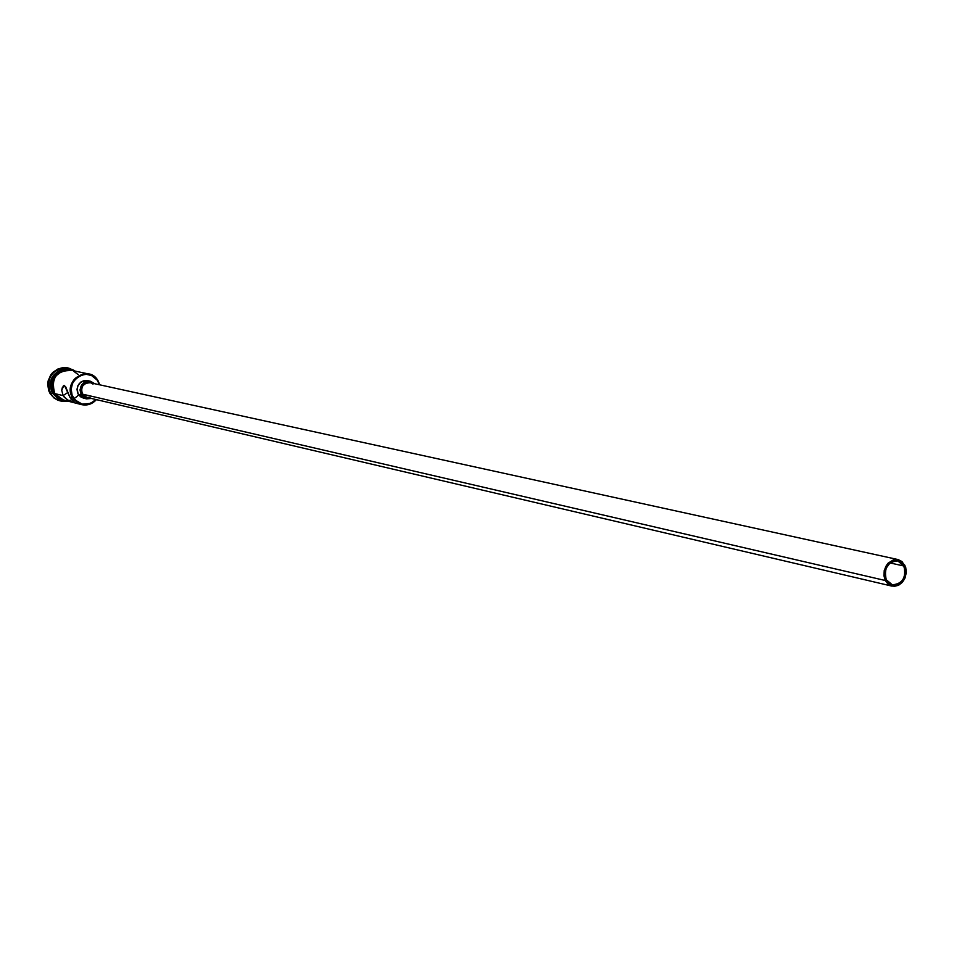 <?xml version="1.0" encoding="UTF-8"?>
<svg xmlns="http://www.w3.org/2000/svg" width="954" height="954" viewBox="0 0 954 954"><rect width="100%" height="100%" fill="white"/><g stroke="black" fill="none" stroke-linecap="round" stroke-linejoin="round"><path stroke-width="1.43" d="M72.611 397.866L73.291 397.579C63.024 381.624 88.841 364.511 97.809 381.23L98.095 380.861C88.77 363.486 61.938 381.278 72.611 397.866C68.271 382.864 73.601 374.886 88.603 373.956L95.376 377.474L98.095 380.861L99.741 384.82L98.095 380.861L91.596 375.554L86.146 374.29L80.613 375.327L75.807 378.523L72.504 383.365L71.18 389.137L72.063 394.944L74.996 399.905L82.199 404.15L90.523 403.423L95.949 399.523C87.649 406.607 80.088 405.963 73.291 397.579L69.88 397.21L75.33 403.041L69.296 401.026L64.347 397.293L63.119 395.6L67.674 392.571L63.119 395.6L61.712 390.21L63.811 385.619L65.707 386.859L69.88 397.21L72.611 397.866C79.814 406.666 87.744 407.251 96.378 399.631C92.288 404.114 87.374 405.784 81.65 404.639L72.611 397.866M903.891 565.996C906.431 577.623 902.567 583.896 892.312 584.802L886.266 579.746L885.467 577.659L884.99 573.008L886.063 568.334L890.13 562.812L893.886 560.952L897.821 560.904L901.327 562.681L904.69 568.083L905.155 572.71L904.094 577.373L901.661 581.344L898.227 584.027L892.36 584.814L888.842 583.061L886.266 579.746C883.702 568.167 887.518 561.882 897.726 560.88L903.891 565.996L890.01 562.92L903.891 565.996M82.461 394.133L885.288 580.509C882.426 567.654 886.671 560.666 898.012 559.557L904.869 565.233C907.695 578.16 903.402 585.124 891.99 586.126L885.288 580.509L82.461 394.133L81.412 389.947L82.783 385.798L86.087 383.091L90.153 382.733C82.962 383.138 80.398 386.93 82.461 394.133L86.826 397.389L82.461 394.133M83.511 398.152L80.541 396.769L78.276 394.252L81.245 394.944C78.765 386.322 81.829 381.755 90.463 381.254L94.756 383.735L90.558 381.278L87.219 381.218L84.083 382.494L81.627 384.939L79.993 389.924L81.245 394.944L78.276 394.252L77.548 392.69L77.035 389.244L77.811 385.821L81.114 381.85L84.25 380.563L87.482 380.61C78.872 381.099 75.807 385.654 78.276 394.252L83.499 398.14L86.468 398.844L81.245 394.944L83.511 397.472L86.54 398.867L91.417 398.462L86.468 398.844M75.33 403.041L67.531 400.024L63.119 395.6L54.843 393.632L63.119 395.6L61.712 390.21L62.415 387.3L64.538 385.488L69.88 397.21L75.33 403.041M53.15 393.227L53.15 393.227C48.928 383.305 51.468 375.733 60.746 370.498C51.468 375.733 48.928 383.305 53.15 393.227L52.208 393C47.795 380.706 51.719 372.823 63.978 369.341C51.719 372.823 47.795 380.706 52.208 393L55.034 395.743L53.15 393.227M59.565 372.227L61.187 371.44M50.55 393.68L52.208 393L57.443 398.176L52.208 393L50.55 393.68C45.864 377.617 51.576 369.067 67.698 368.053L71.92 369.615C58.432 361.28 41.594 380.181 50.55 393.68L50.55 393.68C53.925 398.915 58.647 401.479 64.717 401.36L56.954 399.726L53.341 397.174L50.55 393.68M63.751 400.286L54.843 393.632L52.852 388.028L53.078 382.005L55.487 376.472L59.72 372.298L65.111 370.104L70.596 370.164C55.809 371.07 50.562 378.893 54.843 393.632L61.247 399.416L81.65 404.639M53.436 393.298L53.436 393.298C49.501 384.867 51.158 377.736 58.409 371.917L54.068 376.162L51.659 381.683L51.444 387.694L53.436 393.298M67.46 368.005L67.233 367.958C51.111 368.971 45.398 377.51 50.085 393.573L48.702 390.639L47.712 384.164L48.141 380.884L50.777 374.85L52.875 372.334L58.242 368.793L64.431 367.636L67.698 368.053M65.719 400.763L58.671 398.068L54.724 393.704C50.61 377.546 56.56 369.842 72.564 370.581L67.996 369.711L62.272 370.784L55.368 376.389L52.542 385.011L54.724 393.704L53.841 394.014L54.724 393.704C62.451 402.803 70.596 403.053 79.146 394.455M54.247 393.597L52.065 384.903L53.424 378.953L59.172 372.072L67.519 369.615M99.299 384.724L97.809 381.23L99.299 384.724M60.245 400.942L54.342 398.295L50.085 393.573L54.235 398.212L60.019 400.883M56.012 395.982L58.194 397.961L63.465 400.37M63.966 400.334L66.828 400.68M78.192 374.588L73.565 371.154M85.777 373.515L83.01 372.895M90.022 397.365L86.874 397.401M91.536 383.198L93.027 384.128M885.288 580.509L888.15 584.194L894.232 586.364L898.573 585.267L902.389 582.286L905.084 577.874L906.264 572.698L905.751 567.547L902.019 561.548L898.119 559.581L893.755 559.628L887.769 563.409L884.251 570.385L883.917 575.656L885.288 580.509M90.153 382.721L898.012 559.557M87.482 380.61L90.451 381.254M70.572 370.164L88.603 373.956M75.259 371.142C62.213 362.15 44.969 380.634 53.841 394.014M68.402 401.419C62.177 401.825 57.323 399.368 53.865 394.038M63.978 385.535L63.334 385.965M86.826 397.389L891.99 586.126"/></g></svg>
